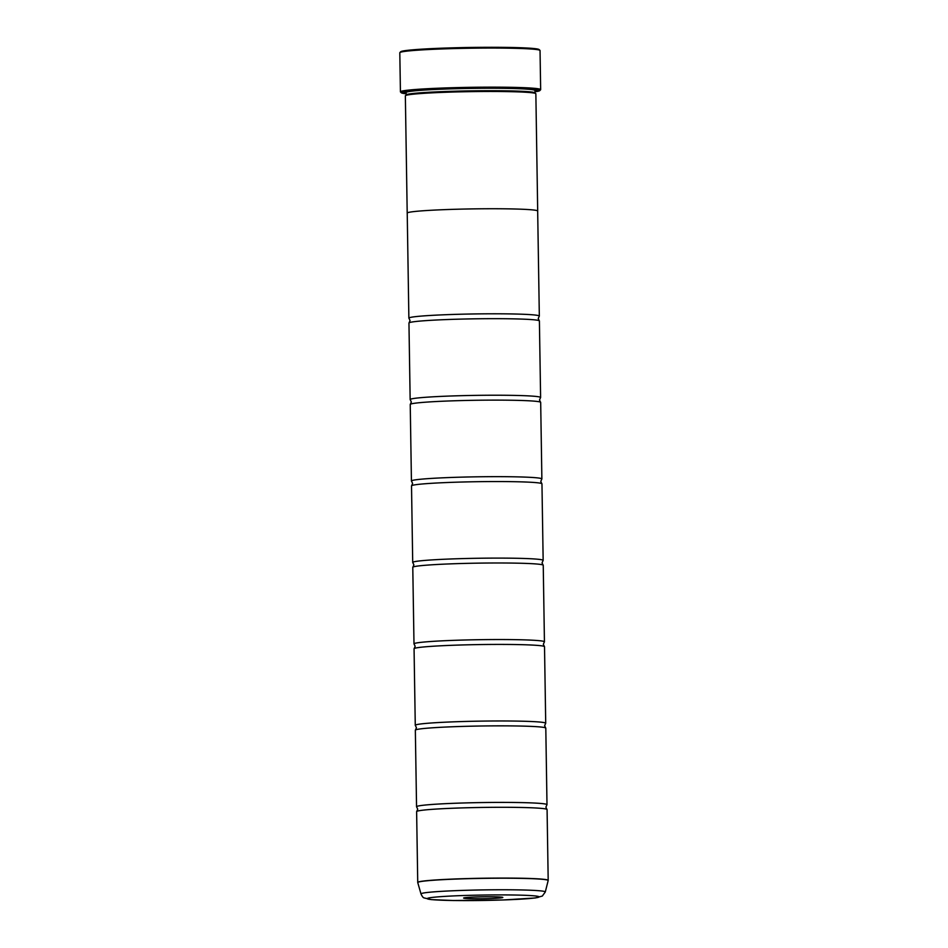 <?xml version="1.0" encoding="UTF-8"?>
<svg xmlns="http://www.w3.org/2000/svg" width="948" height="948" viewBox="0 0 948 948"><rect width="100%" height="100%" fill="white"/><g stroke="black" fill="none" stroke-linecap="round" stroke-linejoin="round"><path stroke-width="1.42" d="M516.565 807.388A65.234 3.164 179.1 0 0 416.729 811.452A65.234 3.164 179.1 0 0 416.622 811.642L417.736 882.422A65.234 3.164 -0.9 0 1 451.39 879.128A65.234 3.164 -0.9 0 1 517.667 878.18A65.234 3.164 -0.9 0 1 548.193 880.372L547.079 809.592A65.234 3.164 179.1 0 0 546.96 809.402A65.234 3.164 179.1 0 0 516.565 807.388M546.96 809.402L545.894 807.163L546.889 804.888A65.234 3.164 179.1 0 0 546.996 804.698L545.799 728.147A65.234 3.164 179.1 0 0 545.681 727.969A65.234 3.164 179.1 0 0 515.285 725.955A65.234 3.164 179.1 0 0 415.449 730.019A65.234 3.164 179.1 0 0 415.343 730.197L416.551 806.748A65.234 3.164 179.1 0 0 416.658 806.938L417.724 809.177L416.729 811.452M545.681 727.969L544.614 725.73L545.61 723.454A65.234 3.164 179.1 0 0 545.716 723.265L544.519 646.714A65.234 3.164 179.1 0 0 544.401 646.536A65.234 3.164 179.1 0 0 514.006 644.521A65.234 3.164 179.1 0 0 414.169 648.586A65.234 3.164 179.1 0 0 414.063 648.764L415.271 725.315A65.234 3.164 179.1 0 0 415.378 725.493L416.445 727.744L415.449 730.019M544.401 646.536L543.334 644.296L544.33 642.009A65.234 3.164 179.1 0 0 544.436 641.832L543.24 565.281A65.234 3.164 179.1 0 0 543.121 565.103A65.234 3.164 179.1 0 0 512.726 563.088A65.234 3.164 179.1 0 0 412.89 567.141A65.234 3.164 179.1 0 0 412.783 567.331L413.992 643.882A65.234 3.164 179.1 0 0 414.098 644.059L415.177 646.311L414.169 648.586M543.121 565.103L542.055 562.851L543.05 560.576A65.234 3.164 179.1 0 0 543.157 560.398L541.96 483.847A65.234 3.164 179.1 0 0 541.841 483.67A65.234 3.164 179.1 0 0 511.446 481.655A65.234 3.164 179.1 0 0 411.622 485.708A65.234 3.164 179.1 0 0 411.515 485.897L412.712 562.448A65.234 3.164 179.1 0 0 412.818 562.626L413.897 564.866L412.89 567.141M541.841 483.67L540.775 481.418L541.77 479.143A65.234 3.164 179.1 0 0 541.877 478.965L540.68 402.414A65.234 3.164 179.1 0 0 540.573 402.225A65.234 3.164 179.1 0 0 510.166 400.222A65.234 3.164 179.1 0 0 410.342 404.275A65.234 3.164 179.1 0 0 410.235 404.464L411.432 481.003A65.234 3.164 179.1 0 0 411.551 481.193L412.617 483.433L411.622 485.708M540.573 402.225L539.495 399.985L540.502 397.71A65.234 3.164 179.1 0 0 540.609 397.52L539.4 320.981A65.234 3.164 179.1 0 0 539.293 320.791A65.234 3.164 179.1 0 0 508.886 318.777A65.234 3.164 179.1 0 0 409.062 322.841A65.234 3.164 179.1 0 0 408.955 323.019L410.152 399.57A65.234 3.164 179.1 0 0 410.271 399.76L411.337 401.999L410.342 404.275M399.89 52.567L400.696 51.749A69.311 3.354 -0.9 0 1 506.789 47.4A69.311 3.354 -0.9 0 1 539.128 49.569L539.957 50.374A70.128 3.401 179.1 0 0 507.239 48.17A70.128 3.401 179.1 0 0 399.89 52.567A70.128 3.401 179.1 0 0 399.807 52.733L400.423 91.826A70.128 3.401 -0.9 0 1 436.601 88.282A70.128 3.401 -0.9 0 1 507.855 87.263A70.128 3.401 -0.9 0 1 540.656 89.622A70.128 3.401 -0.9 0 1 540.585 89.787L539.779 90.617A69.311 3.354 179.1 0 0 507.429 88.117A69.311 3.354 179.1 0 0 435.559 89.195A69.311 3.354 179.1 0 0 401.336 92.785A69.311 3.354 179.1 0 0 406.135 93.781M472.791 898.716A19.612 0.948 179.1 0 0 493.126 898.408A19.612 0.948 179.1 0 0 502.807 897.389A19.612 0.948 179.1 0 0 493.659 896.784A19.612 0.948 179.1 0 0 463.631 898.005A19.612 0.948 179.1 0 0 472.791 898.716M401.336 92.785L400.506 91.992A70.128 3.401 -0.9 0 1 400.423 91.826M407.225 213.17A65.258 3.164 -0.9 0 1 407.202 213.087A65.234 3.164 -0.9 0 1 440.879 209.792A65.234 3.164 -0.9 0 1 507.156 208.844A65.258 3.164 -0.9 0 1 537.694 211.037L535.857 93.769A65.258 3.164 179.1 0 0 535.774 93.615L534.945 92.821A64.44 3.117 179.1 0 0 504.881 90.807A64.44 3.117 179.1 0 0 406.23 94.836L405.436 95.665A65.258 3.164 179.1 0 0 405.353 95.819L407.202 213.087A65.258 3.164 -0.9 0 1 440.867 209.792A65.258 3.164 -0.9 0 1 507.168 208.844A65.234 3.164 -0.9 0 1 537.67 211.037A65.258 3.164 -0.9 0 1 537.67 211.12M535.774 93.615A65.258 3.164 179.1 0 0 505.331 91.577A65.258 3.164 179.1 0 0 405.436 95.665M535.004 91.328A66.561 3.223 179.1 0 0 537.03 90.333A66.561 3.223 179.1 0 0 505.971 88.259A66.561 3.223 179.1 0 0 404.073 92.43A66.561 3.223 179.1 0 0 406.135 93.354M535.016 90.333A65.744 3.188 179.1 0 0 536.082 89.942M546.996 804.698A65.234 3.164 179.1 0 0 516.482 802.506A65.234 3.164 179.1 0 0 450.205 803.454A65.234 3.164 179.1 0 0 416.551 806.748M545.716 723.265A65.234 3.164 179.1 0 0 515.202 721.072A65.234 3.164 179.1 0 0 448.925 722.02A65.234 3.164 179.1 0 0 415.271 725.315M544.436 641.832A65.234 3.164 179.1 0 0 513.923 639.639A65.234 3.164 179.1 0 0 447.646 640.587A65.234 3.164 179.1 0 0 413.992 643.882M543.157 560.398A65.234 3.164 179.1 0 0 512.643 558.206A65.234 3.164 179.1 0 0 446.366 559.154A65.234 3.164 179.1 0 0 412.712 562.448M541.877 478.965A65.234 3.164 179.1 0 0 511.363 476.761A65.234 3.164 179.1 0 0 445.086 477.709A65.234 3.164 179.1 0 0 411.432 481.003M540.609 397.52A65.234 3.164 179.1 0 0 510.083 395.328A65.234 3.164 179.1 0 0 443.806 396.276A65.234 3.164 179.1 0 0 410.152 399.57M539.293 320.791L538.215 318.552L539.222 316.276A65.234 3.164 179.1 0 0 539.329 316.087A65.234 3.164 179.1 0 0 508.803 313.895A65.234 3.164 179.1 0 0 442.526 314.843A65.234 3.164 179.1 0 0 408.872 318.137A65.234 3.164 179.1 0 0 408.991 318.315L410.057 320.566L409.062 322.841M405.009 92.003A65.744 3.188 179.1 0 0 406.088 92.359M540.656 89.622L540.04 50.528A70.128 3.401 179.1 0 0 539.957 50.374M535.004 91.766A69.311 3.354 179.1 0 0 539.779 90.617M545.29 891.985L542.327 896.05L535.253 897.969L503.222 899.972L453.298 900.517L431.352 899.616L424.052 897.898C423.175 897.744 422.156 896.429 420.995 893.94A62.153 3.01 -0.9 0 1 452.706 890.776A62.153 3.01 -0.9 0 1 516.222 889.852A62.153 3.01 -0.9 0 1 545.29 891.985L548.169 880.538A65.211 3.164 179.1 0 0 517.667 878.31A65.211 3.164 179.1 0 0 451.035 879.27A65.211 3.164 179.1 0 0 417.76 882.588L417.736 882.422M534.731 90.25L534.992 90.522A64.44 3.117 179.1 0 0 504.846 88.354A64.44 3.117 179.1 0 0 439.374 89.29A64.44 3.117 179.1 0 0 406.123 92.549L406.159 94.918M535.087 90.178A65.258 3.164 179.1 0 0 535.715 89.859M512.939 894.995A55.861 2.702 179.1 0 0 435.938 897.045A55.861 2.702 179.1 0 0 453.5 900.505A55.861 2.702 179.1 0 0 530.513 898.443A55.861 2.702 179.1 0 0 512.939 894.995M405.377 91.909A65.258 3.164 179.1 0 0 406.337 92.288M420.995 893.94L417.76 882.588M408.872 318.137L407.225 213.087M539.329 316.087L537.67 211.037M534.992 90.522L535.028 92.892"/></g></svg>
